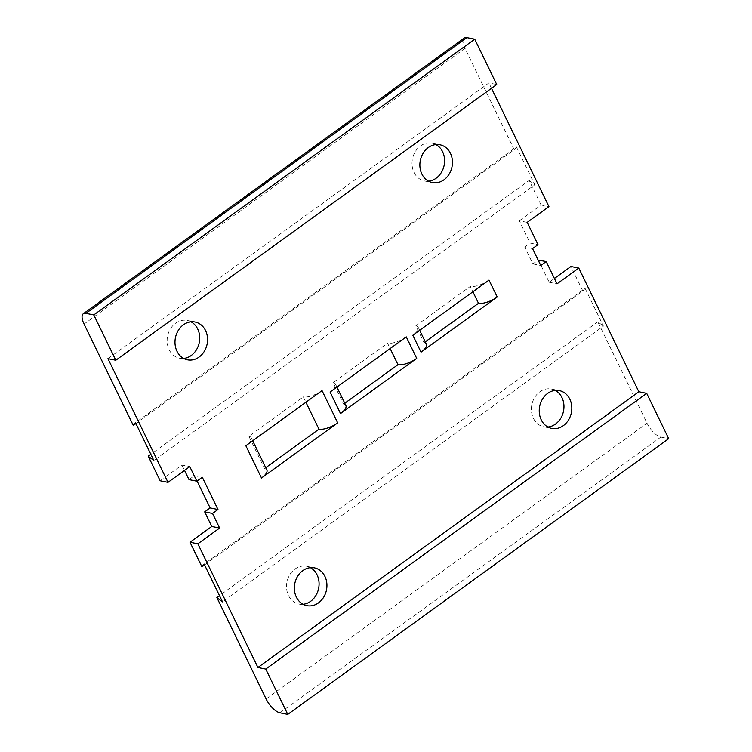 <?xml version="1.0" encoding="UTF-8"?>
<svg xmlns="http://www.w3.org/2000/svg" width="752" height="752" viewBox="0 0 752 752"><rect width="100%" height="100%" fill="white"/><g stroke="black" fill="none" stroke-linecap="round" stroke-linejoin="round"><path stroke-width="0.56" stroke-dasharray="3.76 2.82" d="M107.95 358.666L488.885 82.927L496.734 84.506M160.157 480.772L181.928 465.018L189.777 466.597M181.928 465.018L184.541 470.385M189.015 479.616L194.458 475.678L202.307 477.257M194.458 475.678L197.071 481.045M538.357 259.966L549.176 282.244L554.412 278.456M549.176 282.244L557.016 283.824M532.557 248.583L524.708 247.004L532.914 263.905L538.15 260.117M532.914 263.905L540.763 265.484M524.708 247.004L530.151 243.065L538 244.644M527.18 222.366L519.331 220.787L530.151 243.065M519.331 220.787L541.102 205.033L548.941 206.612M310.397 567.666A19.27 16.159 101.4 0 0 306.59 566.284A19.27 16.159 101.4 0 0 294.963 569.048A19.27 16.159 101.4 0 0 286.644 589.013A19.27 16.159 101.4 0 0 298.995 604.072A19.27 16.159 101.4 0 0 303.037 604.279M191.027 321.828A19.27 16.159 101.4 0 0 187.22 320.446A19.27 16.159 101.4 0 0 175.592 323.21A19.27 16.159 101.4 0 0 167.273 343.185A19.27 16.159 101.4 0 0 179.625 358.243A19.27 16.159 101.4 0 0 183.667 358.441M555.286 390.401A19.27 16.159 101.4 0 0 551.479 389.028A19.27 16.159 101.4 0 0 539.851 391.783A19.27 16.159 101.4 0 0 531.532 411.758A19.27 16.159 101.4 0 0 543.884 426.816A19.27 16.159 101.4 0 0 547.926 427.014M435.916 144.563A19.27 16.159 101.4 0 0 432.109 143.19A19.27 16.159 101.4 0 0 420.481 145.954A19.27 16.159 101.4 0 0 412.162 165.919A19.27 16.159 101.4 0 0 424.513 180.978A19.27 16.159 101.4 0 0 428.555 181.185M541.102 205.033L529.164 180.452L150.842 454.293M204.563 564.921L582.875 291.071L570.947 266.49M425.265 341.831L424.072 342.696L415.865 325.795L470.291 286.399L472.895 291.767M344.764 403.222L343.561 404.087L333.117 382.571L387.543 343.185L390.147 348.552M265.738 467.688L264.544 468.552L248.874 436.282L303.3 396.887L305.904 402.264M582.875 291.071L585.075 288.317L204.14 564.056M585.075 288.317L603.442 326.142L222.507 601.882M279.923 712.821L660.858 437.081A14.683 5.922 54.1 0 1 647.04 423.207L597.802 321.809L603.442 326.142M597.802 321.809L219.481 595.65M135.924 423.564L514.236 149.723L516.445 146.96L135.501 422.699M516.445 146.96L534.804 184.785L153.869 460.525M529.164 180.452L534.804 184.785M660.858 437.081L668.697 438.66M514.236 149.723L464.999 48.316A14.683 5.922 54.1 0 1 464.238 37.995M491.498 88.294L488.885 82.927M424.072 342.696A14.683 5.377 154.1 0 1 426.403 344.153M415.865 325.795A14.683 5.377 154.1 0 1 418.197 327.252A14.683 5.377 154.1 0 1 412.829 335.251M489.016 280.101A14.683 5.377 154.1 0 1 470.291 286.399M343.561 404.087A14.683 5.377 154.1 0 1 345.892 405.544M333.117 382.571A14.683 5.377 154.1 0 1 335.448 384.037A14.683 5.377 154.1 0 1 330.081 392.027M406.268 336.877A14.683 5.377 154.1 0 1 387.543 343.185M264.544 468.552A14.683 5.377 154.1 0 1 266.875 470.009M248.874 436.282A14.683 5.377 154.1 0 1 251.206 437.749A14.683 5.377 154.1 0 1 245.838 445.739M322.025 390.589A14.683 5.377 154.1 0 1 303.3 396.887M266.105 698.956L647.04 423.207M464.999 48.316L84.064 324.056M298.995 604.072L306.835 605.651M306.59 566.284L314.439 567.863M179.625 358.243L187.464 359.823M187.22 320.446L195.069 322.025M543.884 426.816L551.724 428.396M551.479 389.028L559.328 390.598M424.513 180.978L432.353 182.557M432.109 143.19L439.958 144.769M418.197 327.252L419.672 330.297M335.448 384.037L336.924 387.083M251.206 437.749L252.681 440.785"/><path stroke-width="1.13" d="M197.071 481.045L210.128 507.938L204.685 511.877L211.773 526.475L190.002 542.23L197.851 543.809L257.908 667.494L638.843 391.754L646.692 393.334L265.757 669.073L287.762 714.4L668.697 438.66L646.692 393.334M257.908 667.494L265.757 669.073M150.842 454.293L148.229 456.191L160.157 480.772L168.006 482.352L107.95 358.666L115.799 360.246L496.734 84.506L474.728 39.179L93.784 314.919L115.799 360.246M168.006 482.352L189.777 466.597L196.864 481.195L202.307 477.257L217.977 509.518L210.128 507.938M184.541 470.385L189.015 479.616L196.864 481.195M204.685 511.877L212.534 513.456L217.977 509.518M211.773 526.475L219.622 528.054L212.534 513.456M197.851 543.809L219.622 528.054M554.412 278.456L570.947 266.49L578.786 268.069L557.016 283.824L546.206 261.546L538.15 260.117M491.498 88.294L548.941 206.612L527.18 222.366L538 244.644L532.557 248.583L540.763 265.484L546.206 261.546M303.037 604.279A19.27 16.159 101.4 0 0 310.623 601.318A19.27 16.159 101.4 0 0 319.083 583.721A19.27 16.159 101.4 0 0 310.397 567.666M302.802 570.627A19.27 16.159 101.4 0 0 294.493 590.593A19.27 16.159 101.4 0 0 306.835 605.651A19.27 16.159 101.4 0 0 318.472 602.888A19.27 16.159 101.4 0 0 326.791 582.922A19.27 16.159 101.4 0 0 314.439 567.863A19.27 16.159 101.4 0 0 302.802 570.627M183.667 358.441A19.27 16.159 101.4 0 0 191.252 355.48A19.27 16.159 101.4 0 0 199.712 337.883A19.27 16.159 101.4 0 0 191.027 321.828M183.432 324.789A19.27 16.159 101.4 0 0 175.122 344.754A19.27 16.159 101.4 0 0 187.464 359.823A19.27 16.159 101.4 0 0 199.101 357.059A19.27 16.159 101.4 0 0 207.42 337.093A19.27 16.159 101.4 0 0 195.069 322.025A19.27 16.159 101.4 0 0 183.432 324.789M547.926 427.014A19.27 16.159 101.4 0 0 555.512 424.053A19.27 16.159 101.4 0 0 563.972 406.456A19.27 16.159 101.4 0 0 555.286 390.401M547.691 393.362A19.27 16.159 101.4 0 0 539.381 413.327A19.27 16.159 101.4 0 0 551.724 428.396A19.27 16.159 101.4 0 0 563.361 425.632A19.27 16.159 101.4 0 0 571.68 405.666A19.27 16.159 101.4 0 0 559.328 390.598A19.27 16.159 101.4 0 0 547.691 393.362M428.555 181.185A19.27 16.159 101.4 0 0 436.141 178.215A19.27 16.159 101.4 0 0 444.601 160.627A19.27 16.159 101.4 0 0 435.916 144.563M428.32 147.533A19.27 16.159 101.4 0 0 420.011 167.499A19.27 16.159 101.4 0 0 432.353 182.557A19.27 16.159 101.4 0 0 443.99 179.794A19.27 16.159 101.4 0 0 452.309 159.828A19.27 16.159 101.4 0 0 439.958 144.769A19.27 16.159 101.4 0 0 428.32 147.533M204.563 564.921L201.94 566.82L204.14 564.056L222.507 601.882L216.867 597.549L266.105 698.956A14.683 5.922 -125.9 0 0 279.923 712.821L287.762 714.4M190.002 542.23L201.94 566.82M425.265 341.831L478.498 303.3L472.895 291.767M344.764 403.222L397.987 364.692L390.147 348.552M265.738 467.688L318.97 429.157L305.904 402.264M219.481 595.65L216.867 597.549M135.924 423.564L133.301 425.463L135.501 422.699L153.869 460.525L148.229 456.191M638.843 391.754L578.786 268.069M85.944 313.34A14.683 5.922 -125.9 0 0 83.303 313.734L464.238 37.995A14.683 5.922 54.1 0 1 466.879 37.6L85.944 313.34L93.784 314.919M466.879 37.6L474.728 39.179M83.303 313.734A14.683 5.922 -125.9 0 0 84.064 324.056L133.301 425.463M419.672 330.297L426.403 344.153A14.683 5.377 154.1 0 1 421.035 352.152L412.829 335.251L489.016 280.101L497.222 297.002A14.683 5.377 154.1 0 1 478.498 303.3M497.222 297.002L421.035 352.152M336.924 387.083L345.892 405.544A14.683 5.377 154.1 0 1 340.524 413.544L330.081 392.027L406.268 336.877L416.711 358.394A14.683 5.377 154.1 0 1 397.987 364.692M416.711 358.394L340.524 413.544M252.681 440.785L266.875 470.009A14.683 5.377 154.1 0 1 261.508 478.009L245.838 445.739L322.025 390.589L337.695 422.859A14.683 5.377 154.1 0 1 318.97 429.157M337.695 422.859L261.508 478.009"/></g></svg>
